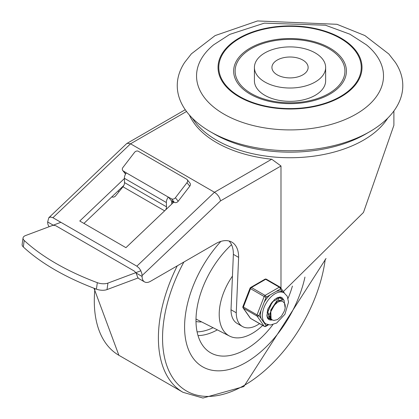 <?xml version="1.0" encoding="UTF-8"?>
<svg xmlns="http://www.w3.org/2000/svg" width="419" height="419" viewBox="0 0 419 419"><rect width="100%" height="100%" fill="white"/><g stroke="black" fill="none" stroke-linecap="round" stroke-linejoin="round"><path stroke-width="0.63" d="M223.924 114.104A93.479 53.972 180 0 1 213.648 44.823L229.769 34.389L264.321 23.15L325.474 25.219L349.938 34.211L366.405 44.823A93.479 53.972 180 0 1 350.247 117.22A93.479 53.972 180 0 1 223.924 114.104M239.129 96.847A71.984 41.56 0 0 0 359.56 78.217A71.984 41.56 0 0 0 271.397 27.314A71.984 41.56 0 0 0 239.129 96.847M369.768 131.671L365.572 134.096A106.835 61.682 180 0 1 214.481 134.096L210.286 131.671A112.769 65.107 180 0 1 184.685 62.394L191.378 53.842L215.099 35.594L257.512 20.95L336.96 24.302L364.886 35.552L388.816 53.993L395.368 62.394A112.769 65.107 180 0 1 369.768 131.671A112.769 65.107 180 0 1 210.286 131.671L214.481 134.096A106.835 61.682 180 0 1 214.481 134.09M325.642 67.459L325.642 80.788A35.61 20.562 180 0 1 303.655 99.78A35.61 20.562 180 0 1 264.845 95.323A35.61 20.562 180 0 1 254.417 80.788L254.417 67.459A35.61 20.562 0 0 0 264.845 81.998A35.61 20.562 0 0 0 303.655 86.455A35.61 20.562 0 0 0 325.642 67.459A35.61 20.562 0 0 0 290.027 46.897A35.61 20.562 0 0 0 254.417 67.459M251.206 93.505A54.899 31.697 180 0 1 275.817 40.475A54.899 31.697 180 0 1 343.056 79.296A54.899 31.697 180 0 1 251.206 93.505M239.663 96.538A71.225 41.12 180 0 1 271.596 27.738A71.225 41.12 180 0 1 358.826 78.102A71.225 41.12 180 0 1 239.663 96.538M250.159 94.113A56.387 32.556 180 0 1 275.435 39.648A56.387 32.556 180 0 1 344.491 79.521A56.387 32.556 180 0 1 250.159 94.113M277.226 74.849A18.101 10.454 180 0 1 271.926 67.459A18.101 10.454 180 0 1 290.027 57.01A18.101 10.454 180 0 1 308.133 67.459A18.101 10.454 180 0 1 296.956 77.117A18.101 10.454 180 0 1 277.226 74.849M242.444 326.501L237.196 323.468A29.869 17.242 -60 0 1 231.01 309.751L236.258 312.778A29.869 17.242 120 0 0 242.444 326.501A29.869 17.242 120 0 0 256.816 325.333L257.931 324.688A29.869 17.242 120 0 0 259.571 323.62M283.354 291.572L363.472 212.464L393.897 125.286L393.897 110.988M189.372 114.995A103.87 59.969 0 0 0 271.721 159.22L280.987 165.987L280.987 288.199M185.25 109.71L126.748 143.544L48.793 217.744L47.656 221.95A11.868 6.856 120 0 0 49.227 226.689M236.258 312.778L238.621 257.392A32.656 18.855 120 0 0 231.859 242.14A32.656 18.855 120 0 0 215.534 243.758L150.479 281.317A11.868 6.856 -60 0 1 144.545 281.903A11.868 6.856 -60 0 1 142.088 276.467L142.088 275.566L220.556 200.874L219.682 198.156L218.435 196.045L216.843 194.133L214.481 192.269L136.84 266.17L139.118 268.113L140.548 270.176L141.795 273.293L142.088 275.566M142.088 276.467L136.044 272.979L137.06 275.513A11.868 6.856 120 0 0 139.297 278.876L144.545 281.903M127.077 143.298L130.545 143.806L214.481 192.269L271.721 159.22M48.793 217.744L50.62 217.026L52.904 217.707L136.84 266.17M135.845 272.649L134.216 271.025L55.528 225.59L53.695 225.438M173.843 202.073L125.941 247.666L79.772 221.012L124.396 178.541M173.293 202.592L171.675 201.659M123.799 185.476L83.936 223.416M229.025 240.993A32.656 18.855 -60 0 1 233.378 254.359L231.01 309.751M238.621 257.392L233.378 254.359M165.715 209.809A4.452 2.572 120 0 0 166.495 206.818L166.359 202.529A5.934 3.425 -60 0 1 168.318 197.113L171.544 198.836L174.33 202.356A2.97 2.362 -38.4 0 0 178.206 201.251L175.42 197.731A2.97 2.362 141.6 0 1 171.544 198.836M168.318 197.113L126.349 172.885A5.934 3.425 120 0 0 124.391 178.3L124.527 182.59A4.452 2.572 -60 0 1 122.95 186.785L115.702 195.788A2.97 2.341 -35 0 1 111.784 196.83M23.045 237.955L22.139 244.445A8.904 4.174 8 0 0 23.307 246.953A194.945 91.389 8 0 0 96.417 289.162A8.904 4.174 8 0 0 107.023 289.592L107.929 283.103A8.904 4.174 -172 0 1 97.323 282.673A194.945 91.389 -172 0 1 24.213 240.464A8.904 4.174 -172 0 1 23.045 237.955A8.904 4.174 -172 0 1 25.564 235.551L60.886 222.321M125.637 173.948L123.275 170.968A2.97 2.362 141.6 0 1 122.73 170.496A2.97 2.362 141.6 0 1 122.956 167.443L134.509 152.401A2.97 2.362 141.6 0 1 138.385 151.296L186.649 179.159A2.97 2.362 141.6 0 1 187.199 179.631A2.97 2.362 141.6 0 1 186.968 182.689L189.76 186.209A2.97 2.362 -38.4 0 0 189.985 183.15L187.199 179.631M122.73 170.496L125.517 174.016A2.97 2.362 -38.4 0 0 125.564 174.074M126.349 172.885L123.275 170.968M171.649 200.806L171.753 204.058M174.33 202.356L171.182 200.539L168.396 197.019M107.929 283.103L140.863 270.768M138.181 277.923L107.023 289.592M189.76 186.209L178.206 201.251M175.42 197.731L186.968 182.689M119.043 191.64L117.975 191.022M245.958 362.472A86.806 50.118 -60 0 1 202.56 366.772A86.806 50.118 -60 0 1 220.871 241.396A86.806 50.118 120 0 0 202.56 366.772A86.806 50.118 120 0 0 245.958 362.472A86.806 50.118 120 0 0 304.964 277.069A86.806 50.118 -60 0 1 245.958 362.472M183.873 262.037A115.806 66.862 120 0 0 169.538 372.182A115.806 66.862 120 0 0 244.434 385.271A115.806 66.862 120 0 0 325.254 259.282M232.445 276.116A46.739 26.984 120 0 0 229.628 336.111A46.739 26.984 120 0 0 252.254 333.393A46.739 26.984 120 0 0 262.687 325.422M272.889 324.662A70.675 40.805 -60 0 1 245.958 349.299A70.675 40.805 -60 0 1 207.531 350.672A70.675 40.805 -60 0 1 231.529 244.675M292.415 286.051A70.675 40.805 -60 0 1 288.062 298.38M270.072 313.616L268.537 314.491M267.322 314.973L266.819 315.114M269.972 316.502L268.479 316.827M268.207 316.848L267.254 316.832M270.805 318.382L269.38 318.299M269.145 318.246L267.867 317.707M267.856 317.691L268.998 318.079M272.072 319.823L270.533 319.283L267.83 312.071L272.287 301.821L279.751 297.862L281.887 299.166M280.646 298.139L279.436 297.652L276.268 298.176M268.364 307.839L267.458 311.736L270.15 319.058L271.779 319.613M284.208 302.906L282.956 301.649L281.647 301.198L279.813 301.303L277.64 302.209L274.016 305.472L271.093 310.406L277.142 301.182L283.543 299.8L284.056 300.156L285.145 307.897M283.37 299.711L276.844 300.894L270.732 310.065L271.083 318.89L272.371 319.996L273.9 320.43L277.436 319.629L281.406 316.204L283.993 311.731A9.564 5.52 120 0 0 283.988 302.659M276.624 301.067L270.135 312.92M279.609 301.355L279.353 300.58M278.808 299.716L278.237 299.208M267.636 309.803L267.516 311.244M269.333 306.588L271.465 302.869M267.05 312.155L267.437 311.982M271.093 310.406A11.674 6.741 120 0 0 271.093 318.88M261.047 310.296A17.954 10.365 120 0 0 261.047 318.471L259.005 315.565L266.123 297.218A1.482 0.859 -120 0 0 265.075 295.4L251.431 287.528A1.482 0.859 -120 0 0 250.693 287.455A1.482 1.482 0 0 0 250.049 288.199A1.482 0.314 21.2 0 0 250.525 288.654L264.164 296.532A1.482 0.314 21.2 0 0 266.123 297.218L280.358 289A1.482 1.168 -35.1 0 0 280.521 287.539A1.482 1.168 -35.1 0 0 280.217 287.261A1.482 0.859 -60 0 0 280.049 287.109A1.482 0.859 -60 0 0 279.311 287.183A1.482 0.859 60 0 1 280.358 289L282.396 291.896M259.005 315.565A1.482 0.314 -158.8 0 1 257.046 314.879L243.408 307.001A1.482 0.314 -158.8 0 1 242.931 306.546A1.482 1.482 0 0 0 243.104 307.934A1.482 1.168 -35.1 0 0 243.408 308.211L257.046 316.088A1.482 1.168 -35.1 0 0 259.005 315.565M250.693 318.492A1.482 0.859 120 0 1 250.525 318.34A1.482 1.168 144.9 0 1 250.222 318.063A1.482 1.482 0 0 0 250.693 318.492L264.331 326.37A1.482 0.859 -60 0 1 264.164 326.212L250.525 318.34L243.408 308.211A1.482 0.859 120 0 1 243.408 307.001L250.525 288.654A1.482 0.859 120 0 1 251.431 287.528L265.667 279.305L279.311 287.183L265.075 295.4A1.482 0.859 -60 0 0 264.164 296.532L257.046 314.879A1.482 0.859 -60 0 0 257.046 316.088L264.164 326.212A1.482 1.168 144.9 0 0 266.123 325.689L264.08 322.782A17.954 10.365 120 0 0 264.263 322.892L266.102 323.955L270.444 325.018L276.655 323.028L284.936 314.25L288.534 302.136L287.225 296.228L284.056 292.855A17.954 10.365 120 0 0 266.096 303.22A17.954 10.365 120 0 0 266.102 323.955M282.401 291.907A17.954 10.365 120 0 0 282.217 291.797A17.954 10.365 120 0 0 276.273 291.357M270.208 294.861A17.954 10.365 120 0 0 264.08 302.487M261.047 318.471L264.08 322.782M264.928 279.232A1.482 0.859 60 0 1 265.667 279.305A1.482 0.859 120 0 1 266.411 279.232A1.482 1.482 0 0 0 264.928 279.232L250.693 287.455M281.343 297.291A12.759 7.369 -60 0 1 283.228 299.632M271.915 319.797A12.759 7.369 -60 0 1 268.584 319.388M266.903 316.057A11.868 6.856 120 0 0 268.878 318.534A11.868 6.856 120 0 0 271.234 319.084M282.071 299.197A11.868 6.856 120 0 0 280.751 297.972A11.868 6.856 120 0 0 277.619 297.5M192.363 118.184A103.87 59.969 0 0 0 363.472 140.176A103.87 59.969 0 0 0 387.69 118.184M53.25 225.181L47.656 221.95M220.556 200.874L280.987 165.987M52.904 217.707L130.545 143.806L186.528 111.485M124.391 178.3L166.359 202.529M97.323 282.673L96.417 289.162M23.307 246.953L24.213 240.464M166.495 206.818L124.527 182.59M122.95 186.785L164.625 210.841M177.258 265.856A118.708 68.538 120 0 0 182.983 392.304L202.937 398.05L243.821 386.575L326.045 258.502M94.94 288.607A118.708 68.538 120 0 0 118.886 355.296L182.983 392.304M195.992 321.509A51.809 29.911 120 0 0 201.597 321.886M198.03 335.593A65.626 37.888 120 0 0 217.341 329.873M197.087 331.848A62.677 36.186 120 0 0 213.041 327.695M272.256 319.933A12.759 7.369 -60 0 1 268.694 319.456L267.605 318.309L266.898 316.041L267.956 308.866L274.529 299.402L279.892 296.982L281.458 297.354A12.759 7.369 -60 0 1 283.485 299.763M267.846 324.694L266.123 325.689A1.482 0.859 -120 0 1 265.814 326.37L268.453 324.845M266.578 279.389A1.482 0.859 120 0 0 266.411 279.232L280.049 287.109A1.482 1.482 0 0 1 280.521 287.539L284.417 293.08M93.987 288.241L118.886 355.296M229.628 336.111L196.003 319.048M270.161 319.048L270.548 319.268M280.521 298.071L280.908 298.297M267.217 314.91L267.631 315.151M243.104 307.934L250.222 318.063M282.217 291.797L284.056 292.855M250.049 288.199L242.931 306.546M264.331 326.37A1.482 1.482 0 0 0 265.814 326.37"/></g></svg>
